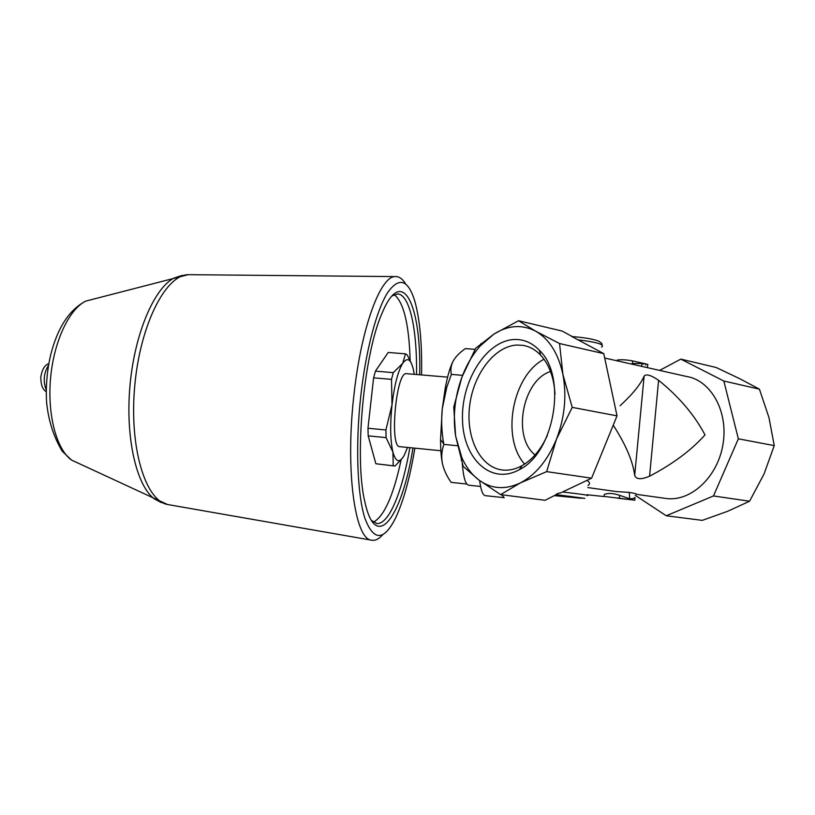 <?xml version="1.0" encoding="UTF-8"?>
<svg xmlns="http://www.w3.org/2000/svg" width="815" height="815" viewBox="0 0 815 815"><rect width="100%" height="100%" fill="white"/><g stroke="black" fill="none" stroke-linecap="round" stroke-linejoin="round"><path stroke-width="1.22" d="M550.522 371.508C522.466 380.167 511.983 437.044 535.078 454.943M513.705 339.529C485.669 341.21 460.964 381.715 462.502 420.183C463.328 458.865 491.088 485.516 519.43 469.613C554.658 452.641 567.434 376.347 539.398 350.287C531.889 342.585 523.322 338.999 513.705 339.529M556.441 439.234C547.629 460.414 535.567 474.992 520.265 482.959C504.994 490.07 491.129 489.031 478.66 479.841C471.62 474.432 465.997 466.975 461.789 457.48L455.616 436.005C452.722 416.353 454.811 396.773 461.861 377.284C466.475 364.967 472.69 354.433 480.504 345.662L493.91 334.109C508.132 325.144 522.079 324.187 535.75 331.226C549.3 339.081 558.357 353.506 562.92 374.503C566.863 396.009 564.703 417.586 556.441 439.234L546.661 471.63L520.265 482.959L500.604 494.623L478.66 479.841L463.215 466.425L455.616 436.005L453.761 407.072L461.861 377.284L475.705 348.229L493.91 334.109L518.544 320.743L535.75 331.226L559.538 343.533L562.92 374.503L572.232 407.378L556.441 439.234M587.798 487.564L616.548 491.577L629.282 492.413L629.689 498.749L619.685 495.347C613.288 493.187 608.143 492.892 604.261 494.461L604.078 496.406L634.803 500.206L604.078 496.406M617.21 360.739L617.271 360.067C621.05 359.466 626.154 359.741 632.572 360.892L632.328 363.459L640.529 363.541M629.689 498.749L632.919 498.617L635.058 497.507L634.814 500.074M629.282 492.413C634.966 493.35 637.299 493.982 636.26 494.318L665.142 498.352M501.582 494.746L504.21 497.69L485.353 495.663C482.826 495.347 480.921 490.324 479.638 480.575M462.278 463.511C463.389 477.458 465.538 484.691 468.747 485.21L480.585 486.453M571.987 336.595L603.762 353.629L559.538 343.533M500.604 494.623L545.092 500.298L556.227 494.634L584.793 498.362L554.801 495.683L581.115 498.25M603.762 353.629L617.026 415.854L591.598 478.181L560.832 492.81C557.745 493.32 556.217 493.921 556.227 494.634M649.575 476.215C672.854 463.98 691.334 450.216 705.006 434.915C694.523 415.029 679.058 396.813 658.602 380.289L649.575 476.215C641.059 479.77 636.097 479.475 634.691 475.339C632.868 461.249 625.716 444.521 613.237 425.155M658.602 380.289C650.951 375.114 646.122 373.708 644.125 376.092C640.763 384.11 632.766 394.002 620.123 405.748M586.973 480.381C589.948 482.266 590.294 483.978 588.002 485.526M604.699 358.019L686.505 376.469C710.935 380.238 728.63 411.565 722.966 444.44C717.618 477.356 690.55 501.999 666.079 498.474M475.064 349.35L465.385 348.596C459.925 352.355 455.911 356.42 453.313 360.77C451.011 365.171 450.359 369.715 451.347 374.401L446.844 387.013L442.26 408.845C441.139 420.622 441.649 432.327 443.778 443.971L443.859 444.399C441.71 450.542 441.2 456.838 442.351 463.277C443.798 469.746 446.732 476.113 451.164 482.378L466.873 484.039M453.313 360.77C450.318 366.312 447.598 375.583 445.163 388.582L442.26 408.845L440.548 439.53C440.579 449.381 441.18 457.297 442.351 463.277M411.453 363.449L407.255 355.004L405.503 353.842L388.215 352.467L375.42 371.141L373.606 377.834L391.516 379.352L391.995 404.912C389.988 424.839 390.293 440.579 392.932 452.121C395.825 462.258 399.574 463.389 404.148 455.514L407.541 447.435M375.42 371.141L393.268 372.638L391.516 379.352M373.606 377.834L367.973 428.242L368.197 435.872L375.858 463.745L395.061 466.007L402.885 457.572M375.858 463.745L394.582 465.997M367.973 428.242L385.913 429.963L386.086 437.614L392.932 452.121L393.217 465.528M368.197 435.872L386.086 437.614M405.503 353.842L402.702 363.337C397.934 371.334 394.368 385.189 391.995 404.912L385.913 429.963M414.224 374.319L413.49 370.081C411.005 359.058 407.408 356.817 402.702 363.337L393.268 372.638M419.664 374.778C421.487 306.063 402.691 263.367 382.062 313.225C363.572 354.138 354.077 459.446 364.988 502.386C376.336 554.169 402.355 515.498 412.971 447.975M414.855 448.158C409.904 478.211 403.333 501.785 395.163 518.86C383.59 541.272 373.484 541.038 364.855 518.146C357.225 494.277 355.309 444.511 360.892 395.041C366.006 349.645 376.724 309.812 387.594 292.656C399.075 276.58 408.152 279.443 414.835 301.234C419.898 319.521 422.139 344.093 421.549 374.931M416.547 374.513C417.209 329.932 409.772 294.072 397.465 293.95L391.964 295.988M371.446 520.428L376.724 523.464C388.806 525.084 402.467 491.302 409.863 447.659M410.139 360.434C409.048 324.411 403.761 302.467 394.266 294.623M373.453 522.191C384.262 516.15 393.472 495.408 401.092 459.966M406.583 373.678L406.481 373.678C396.121 370.866 389.152 447.995 399.88 446.671L440.874 450.736M382.724 534.721C378.812 539.194 374.961 540.987 371.182 540.121C354.892 538.766 345.091 470 354.056 393.93C361.381 327.029 380.493 276.438 394.98 276.591C398.943 276.254 402.508 278.72 405.666 283.977M457.47 445.734L443.859 444.399M462.604 375.338L451.347 374.401M659.641 370.407L680.8 359.12L723.822 381.023L738.349 438.816L713.471 495.958L666.252 515.763L635.262 495.337M680.8 359.12L716.141 367.484L739.562 378.629L759.417 389.152L768.963 417.575L774.25 445.611L764.052 473.953L749.576 501.225L727.744 511.26L702.286 520.367L666.252 515.763M723.822 381.023L759.417 389.152M738.349 438.816L774.25 445.611M713.471 495.958L749.576 501.225M572.303 336.575L562.085 331.043L518.544 320.743M591.598 478.181L546.661 471.63M617.026 415.854L572.232 407.378M632.572 360.892L645.725 363.887C647.854 364.397 648.485 364.825 647.619 365.161L647.385 367.647M617.79 498.21L626.134 499.218L618.096 498.006M544.013 359.242C512.319 375.542 500.858 437.798 524.626 464.092M555.015 394.246C553.996 377.549 549.198 364.509 540.62 355.126C535.414 349.696 529.526 346.436 522.955 345.356L516.751 345.04C494.287 346.314 473.25 374.513 469.623 405.982C465.722 437.441 479.954 467.168 502.091 469.96C508.713 470.775 515.386 469.328 522.12 465.61C532.572 459.579 541.007 449.483 547.405 435.312M639.592 363.47L642.403 363.694L641.313 366.281M578.334 339.845C597.548 342.269 605.29 344.694 601.552 347.119M575.176 497.109L556.533 494.858C572.782 496.539 583.897 498.281 571.814 497.231L555.117 495.53M562.544 491.995C582.389 494.267 590.539 495.469 587.014 495.612M48.533 365.263C43.694 373.138 42.94 381.389 46.272 390.008M94.713 298.779L85.697 301.132C69.112 309.18 53.79 341.577 50.55 378.343C47.239 415.1 56.612 449.462 71.526 460.068L79.259 463.694M182.356 275.358L174.033 278.058C154.117 288.296 134.577 333.641 129.972 385.77C125.266 437.899 136.472 485.628 154.28 498.841L161.329 502.621M190.669 274.706L188.153 274.675C165.72 274.971 140.119 324.574 134.72 386.208C129.096 447.832 145.528 500.695 167.564 504.516L169.204 504.801M573.22 496.824L555.942 495.143M645.725 363.887L645.612 365.018M619.685 495.347L619.431 497.955M632.919 498.617L632.817 499.768M644.125 376.092L634.691 475.339M587.095 494.756L604.007 496.539M643.789 364.04L642.403 363.694M571.651 336.534C583.397 337.42 592.281 338.897 598.302 340.965C601.389 342.779 602.58 344.062 601.888 344.806M445.163 388.582L446.844 387.013M440.548 439.53L443.778 443.971M406.481 373.678L447.608 377.121M48.829 363.582C44.631 365.059 41.942 369.684 40.75 377.447C41.229 387.166 43.012 389.264 46.261 391.73M394.98 276.591L188.153 274.675L85.697 301.132C69.051 309.894 57.305 328.109 50.459 355.798C46.985 371.233 45.701 386.779 46.608 402.447C48.431 420.52 53.627 436.769 62.195 451.194L71.526 460.068L167.564 504.516L371.171 540.121M617.271 360.067L617.2 360.841M461.789 457.48L461.31 460.404M480.504 345.662L480.85 343.655M526.154 346.059L522.955 345.356M540.62 355.126L539.398 350.287M522.12 465.61L519.43 469.613"/></g></svg>
